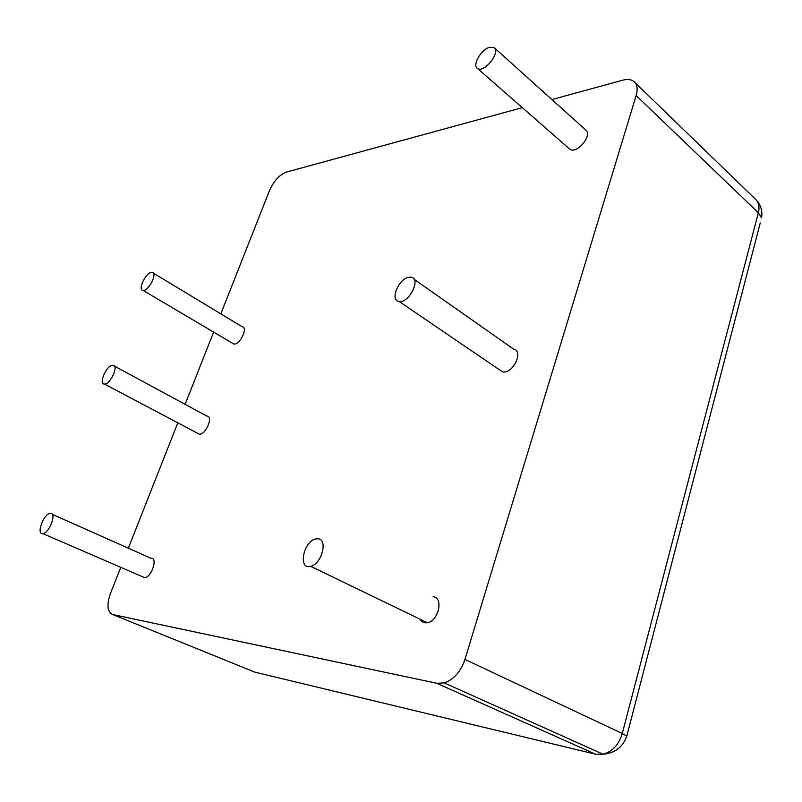 <?xml version="1.0" encoding="UTF-8"?>
<svg xmlns="http://www.w3.org/2000/svg" width="802" height="802" viewBox="0 0 802 802"><rect width="100%" height="100%" fill="white"/><g stroke="black" fill="none" stroke-linecap="round" stroke-linejoin="round"><path stroke-width="1.2" d="M220.821 313.863L269.522 190.495C273.833 180.951 279.407 174.836 286.234 172.139L522.303 107.648M551.916 99.558L622.873 80.17C627.605 78.927 631.324 79.428 634.051 81.664C637.239 84.631 637.941 89.253 636.156 95.548L464.949 659.404C460.719 671.715 453.822 679.545 444.278 682.903L436.749 683.264L112.751 614.532C107.257 612.056 106.516 604.979 110.536 593.279L120.771 567.335M128.33 548.197L177.813 422.814M185.112 404.328L213.623 332.108M317.903 538.784C328.289 538.924 321.762 564.187 310.665 566.312C297.682 570.072 303.437 540.939 315.908 538.914L317.903 538.784M433.11 596.668C443.807 597.33 438.624 621.229 427.346 622.733C424.158 623.234 421.772 622.081 420.178 619.264M409.17 277.191L411.175 277.211C421.491 278.434 408.99 303.547 399.075 301.432C389.421 300.64 398.855 278.134 409.17 277.191M414.143 279.296L513.47 349.03C524.147 350.915 512.769 374.524 502.443 371.827L498.994 369.481M151.267 272.419L152.149 272.389C158.034 272.69 148.52 291.487 143.027 290.374C137.513 290.204 145.362 273.181 151.267 272.419M153.382 273.131L242.184 326.765C248.47 327.467 239.668 345.462 233.743 343.988L232.319 343.146M50.706 513.37C56.792 513.35 49.233 533.19 42.937 533.631C35.849 535.084 43.478 513.761 50.135 513.38L50.706 513.37M151.428 558.222C157.914 558.533 151.307 577.56 144.631 577.661L142.225 576.618M112.521 365.261L112.841 365.251C119.187 364.91 110.475 384.589 104.471 384.078C98.195 384.459 106.395 365.391 112.521 365.261M114.425 366.103L206.916 416.118C213.653 416.188 205.773 435.055 199.337 434.183L197.533 433.23M489.38 47.298L493.982 47.478C501.31 51.549 484.238 73.403 477.581 68.531C471.897 65.754 480.819 49.714 489.38 47.298M494.664 48.09L585.55 129.784C593.3 134.395 576.989 154.585 569.871 149.242L568.969 148.46M636.156 95.548L758.361 212.781L622.272 733.519C618.853 744.697 612.457 751.604 603.104 754.231L595.545 754.201L254.775 672.116L112.751 614.532M634.673 82.275L755.404 199.157C758.792 202.335 759.775 206.876 758.361 212.781L761.579 217.853C762.642 210.736 760.767 204.67 755.935 199.668M464.949 659.404L622.272 733.519L626.773 736.106L626.332 737.429M436.749 683.264L595.545 754.201L604.417 754.151M760.246 222.966L626.773 736.106C622.813 747.093 614.923 753.138 603.104 754.231L444.278 682.903M258.274 672.958L254.775 672.116M427.346 622.733L310.665 566.312M502.443 371.827L399.075 301.432M233.743 343.988L143.027 290.374M150.816 558.202L52.25 514.323M144.631 577.661L42.937 533.631M199.337 434.183L104.471 384.078M569.871 149.242L477.581 68.531"/></g></svg>
